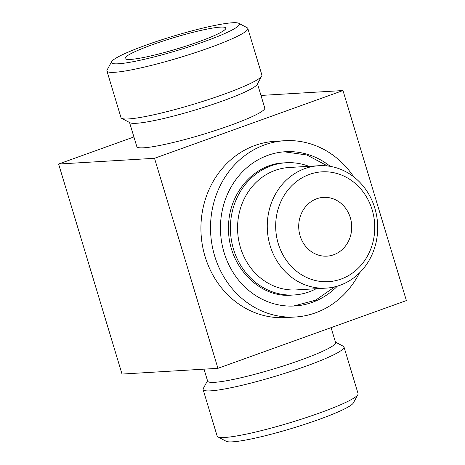 <?xml version="1.0" encoding="UTF-8"?>
<svg xmlns="http://www.w3.org/2000/svg" width="465" height="465" viewBox="0 0 465 465"><rect width="100%" height="100%" fill="white"/><g stroke="black" fill="none" stroke-linecap="round" stroke-linejoin="round"><path stroke-width="0.7" d="M300.088 235.796A29.435 26.499 86.6 0 0 326.971 256.145A29.435 26.499 86.6 0 0 333.672 254.762A29.435 26.499 86.6 0 0 351.22 221.41A29.435 26.499 86.6 0 0 323.46 197.375A29.435 26.499 86.6 0 0 300.088 235.796M372.174 209.878A55.01 49.523 -93.4 0 1 315.421 280.523A55.01 49.523 -93.4 0 1 288.05 189.883A55.01 49.523 -93.4 0 1 372.174 209.878M374.813 208.111A61.304 55.196 -93.4 0 1 326.134 288.12A61.304 55.196 -93.4 0 1 267.381 230.216A61.304 55.196 -93.4 0 1 318.821 165.726A61.304 55.196 -93.4 0 1 374.813 208.111M326.134 288.12L296.443 289.893A61.304 55.196 -93.4 0 1 237.685 231.989A61.304 55.196 -93.4 0 1 289.125 167.499L318.821 165.726M316.223 288.713A66.228 59.625 -93.4 0 1 293.996 294.973A66.228 59.625 -93.4 0 1 230.524 232.419A66.228 59.625 -93.4 0 1 286.097 162.75A66.228 59.625 -93.4 0 1 308.911 166.319M280.622 163.169A66.228 59.625 -93.4 0 1 283.697 162.895L286.097 162.75M337.381 286.138A77.266 69.564 -93.4 0 1 294.653 305.993A77.266 69.564 -93.4 0 1 220.608 233.012A77.266 69.564 -93.4 0 1 285.44 151.73A77.266 69.564 -93.4 0 1 330.226 166.36M359.433 272.967A88.303 79.503 -93.4 0 1 295.316 317.008A88.303 79.503 -93.4 0 1 210.686 233.604A88.303 79.503 -93.4 0 1 284.778 140.715A88.303 79.503 -93.4 0 1 353.691 176.805M284.778 140.715L275.187 141.284A88.303 79.503 86.6 0 0 201.095 234.174A88.303 79.503 86.6 0 0 285.725 317.583L295.316 317.008M257.482 83.869L264.759 107.973A66.815 7.428 163.2 0 1 202.943 134.397A66.815 7.428 163.2 0 1 136.826 146.597L129.549 122.493M133.914 136.954L58.607 164.029L122.022 374.058L217.934 368.327L406.393 300.57L342.978 90.541L154.519 158.298L58.607 164.029M342.978 90.541L260.975 95.441M154.519 158.298L217.934 368.327M331.086 327.645L335.567 342.507A66.815 7.428 163.2 0 1 273.751 368.931A66.815 7.428 163.2 0 1 207.64 381.131L204.025 369.158M335.451 342.106L343.286 346.251A73.586 8.184 163.2 0 1 343.995 346.989L358.073 393.617A73.586 8.184 163.2 0 1 357.893 394.628L353.377 402.934A66.815 7.428 163.2 0 1 291.718 428.439A66.815 7.428 163.2 0 1 226.246 441.314L217.887 436.897A73.586 8.184 163.2 0 1 217.178 436.158L203.1 389.531A73.586 8.184 163.2 0 1 203.281 388.519L207.518 380.73M357.893 394.628A73.586 8.184 163.2 0 1 289.991 422.72A73.586 8.184 163.2 0 1 217.887 436.897M343.995 346.989A73.586 8.184 163.2 0 1 275.914 376.092A73.586 8.184 163.2 0 1 203.1 389.531M238.754 23.285L247.113 27.702A73.586 8.184 163.2 0 1 247.822 28.446L261.9 75.074A73.586 8.184 163.2 0 1 261.719 76.08L257.203 84.386A66.815 7.428 163.2 0 1 195.544 109.891A66.815 7.428 163.2 0 1 130.072 122.766L121.714 118.354A73.586 8.184 163.2 0 1 121.005 117.61L106.927 70.982A73.586 8.184 163.2 0 1 107.107 69.971L111.623 61.671A66.815 7.428 163.2 0 1 146.399 45.006A66.815 7.428 163.2 0 1 238.754 23.285A66.815 7.428 163.2 0 1 177.578 50.383A66.815 7.428 163.2 0 1 111.623 61.671M247.822 28.446A73.586 8.184 163.2 0 1 179.74 57.544A73.586 8.184 163.2 0 1 106.927 70.982M152.572 44.64A52.615 5.847 163.2 0 1 225.827 28.202A52.615 5.847 163.2 0 1 177.119 48.872A52.615 5.847 163.2 0 1 125.114 58.607A52.615 5.847 163.2 0 1 152.572 44.64M261.719 76.08A73.586 8.184 163.2 0 1 193.818 104.172A73.586 8.184 163.2 0 1 121.714 118.354M88.135 267.02L89.675 266.927M293.996 294.973L291.602 295.118C259.505 298.425 227.089 265.492 228.559 226.734C228.536 193.19 254.303 163.854 283.697 162.895M327.534 165.97L306.929 154.984L284.249 151.817M293.467 306.051L315.613 300.198L334.759 286.841"/></g></svg>
